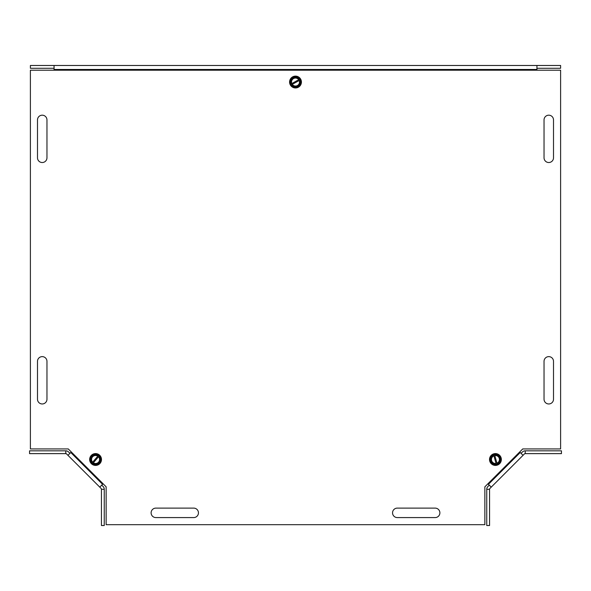 <?xml version="1.0" encoding="UTF-8"?>
<svg xmlns="http://www.w3.org/2000/svg" width="591" height="591" viewBox="0 0 591 591"><rect width="100%" height="100%" fill="white"/><g stroke="black" fill="none" stroke-linecap="round" stroke-linejoin="round"><path stroke-width="0.89" d="M193.715 508.112A4.735 4.735 0 0 1 198.45 512.848A4.735 4.735 0 0 1 193.715 517.583L155.847 517.583A4.735 4.735 0 0 1 151.111 512.848A4.735 4.735 0 0 1 155.847 508.112L193.715 508.112A4.735 4.735 0 0 1 198.45 512.848A4.735 4.735 0 0 1 193.715 517.583M544.038 119.921A4.735 4.735 0 0 1 548.773 115.186A4.735 4.735 0 0 1 553.508 119.921L553.508 157.79A4.735 4.735 0 0 1 548.773 162.525A4.735 4.735 0 0 1 544.038 157.79L544.038 119.921A4.735 4.735 0 0 1 548.773 115.186A4.735 4.735 0 0 1 553.508 119.921M46.962 157.79A4.735 4.735 0 0 1 42.227 162.525A4.735 4.735 0 0 1 37.492 157.79L37.492 119.921A4.735 4.735 0 0 1 42.227 115.186A4.735 4.735 0 0 1 46.962 119.921L46.962 157.79A4.735 4.735 0 0 1 42.227 162.525A4.735 4.735 0 0 1 37.492 157.79M37.492 361.36A4.735 4.735 0 0 1 42.227 356.624A4.735 4.735 0 0 1 46.962 361.36L46.962 399.228A4.735 4.735 0 0 1 42.227 403.963A4.735 4.735 0 0 1 37.492 399.228L37.492 361.36A4.735 4.735 0 0 1 42.227 356.624A4.735 4.735 0 0 1 46.962 361.36M553.508 399.228A4.735 4.735 0 0 1 548.773 403.963A4.735 4.735 0 0 1 544.038 399.228L544.038 361.36A4.735 4.735 0 0 1 548.773 356.624A4.735 4.735 0 0 1 553.508 361.36L553.508 399.228A4.735 4.735 0 0 1 548.773 403.963A4.735 4.735 0 0 1 544.038 399.228M397.285 517.583A4.735 4.735 0 0 1 392.55 512.848A4.735 4.735 0 0 1 397.285 508.112L435.153 508.112A4.735 4.735 0 0 1 439.889 512.848A4.735 4.735 0 0 1 435.153 517.583L397.285 517.583A4.735 4.735 0 0 1 392.55 512.848A4.735 4.735 0 0 1 397.285 508.112M69.93 453.341L68.593 451.997A3.989 3.989 0 0 0 65.771 450.83L29.55 450.83L29.55 453.629L65.771 453.629A1.182 1.182 0 0 1 66.606 453.977L99.753 487.124L67.95 455.321L70.772 452.499L102.568 484.302L103.1 483.778L106.136 486.814L106.136 524.682L484.864 524.682L484.864 486.814L487.9 483.778L488.432 484.302L520.228 452.499L523.05 455.321L489.902 488.469A1.182 1.182 0 0 0 489.555 489.304L486.755 489.304L486.755 525.525L489.555 525.525L489.555 489.304M520.228 452.499L519.703 451.975L522.74 448.938L560.608 448.938L560.608 70.211L30.392 70.211L30.392 448.938L68.261 448.938L71.297 451.975L70.772 452.499M155.847 517.583A4.735 4.735 0 0 1 151.111 512.848A4.735 4.735 0 0 1 155.847 508.112M553.508 157.79A4.735 4.735 0 0 1 548.773 162.525A4.735 4.735 0 0 1 544.038 157.79M37.492 119.921A4.735 4.735 0 0 1 42.227 115.186A4.735 4.735 0 0 1 46.962 119.921M46.962 399.228A4.735 4.735 0 0 1 42.227 403.963A4.735 4.735 0 0 1 37.492 399.228M544.038 361.36A4.735 4.735 0 0 1 548.773 356.624A4.735 4.735 0 0 1 553.508 361.36M435.153 508.112A4.735 4.735 0 0 1 439.889 512.848A4.735 4.735 0 0 1 435.153 517.583M484.864 486.814L522.74 448.938M106.136 486.814L68.261 448.938M536.946 65.475L536.946 68.275L560.608 68.275L560.608 65.475L54.062 65.475L536.938 65.475L536.938 70.211M54.062 70.211L54.062 65.475L30.392 65.475L30.392 68.275L54.054 68.275L54.054 65.475M489.267 485.137L487.922 486.482A3.989 3.989 0 0 0 486.755 489.304M525.229 450.83L525.229 453.629L561.45 453.629L561.45 450.83L525.229 450.83A3.989 3.989 0 0 0 522.407 451.997L521.07 453.341M525.229 453.629A1.182 1.182 0 0 0 524.394 453.977L523.05 455.321M491.247 487.124L488.432 484.302M104.245 489.304L101.445 489.304L101.445 525.525L104.245 525.525L104.245 489.304A3.989 3.989 0 0 0 103.078 486.482L101.733 485.137M101.445 489.304A1.182 1.182 0 0 0 101.098 488.469L99.753 487.124L102.568 484.302M92.285 462.65L98.564 455.233L99.288 455.846L98.852 456.363A4.543 4.543 0 0 1 93.009 463.263L92.573 463.772L91.849 463.167L92.654 462.214A3.974 3.974 0 0 1 97.759 456.186L98.128 455.75A4.543 4.543 0 0 0 92.285 462.65M98.483 456.799L93.378 462.827A3.974 3.974 0 0 0 98.483 456.799M91.849 463.167L90.187 458.535L93.718 454.361L98.564 455.233M99.288 455.846L100.95 460.478L97.419 464.652L92.573 463.772M93.57 453.932A5.917 5.917 0 0 1 101.135 457.508A5.917 5.917 0 0 1 97.567 465.073A5.917 5.917 0 0 1 90.002 461.505A5.917 5.917 0 0 1 93.57 453.932M99.103 455.336A5.467 5.467 0 0 0 90.187 458.535A5.467 5.467 0 0 0 97.419 464.652A5.467 5.467 0 0 0 99.103 455.336M299.681 80.265L291.186 84.978L290.728 84.151L291.319 83.819A4.543 4.543 0 0 1 299.223 79.438L299.814 79.113L300.272 79.94L299.186 80.546A3.974 3.974 0 0 1 292.279 84.373L291.777 84.653A4.543 4.543 0 0 0 299.681 80.265M291.814 83.545L298.721 79.719A3.974 3.974 0 0 0 291.814 83.545M300.272 79.94L300.184 84.86L295.404 87.512L291.186 84.978M290.728 84.151L290.816 79.231L295.596 76.579L299.814 79.113M295.397 87.963A5.917 5.917 0 0 1 289.583 81.942A5.917 5.917 0 0 1 295.603 76.128A5.917 5.917 0 0 1 301.417 82.149A5.917 5.917 0 0 1 295.397 87.963M290.72 84.698A5.467 5.467 0 0 0 300.184 84.86A5.467 5.467 0 0 0 295.596 76.579A5.467 5.467 0 0 0 290.72 84.698M496.189 463.987L493.581 454.627L494.497 454.376L494.674 455.026A4.543 4.543 0 0 1 497.097 463.736L497.282 464.378L496.366 464.637L496.034 463.433A3.974 3.974 0 0 1 493.913 455.831L493.766 455.277A4.543 4.543 0 0 0 496.189 463.987M494.83 455.572L496.942 463.181A3.974 3.974 0 0 0 494.83 455.572M496.366 464.637L491.601 463.41L490.138 458.143L493.581 454.627M494.497 454.376L499.262 455.602L500.725 460.869L497.282 464.378M489.703 458.025A5.917 5.917 0 0 1 496.905 453.777A5.917 5.917 0 0 1 501.161 460.98A5.917 5.917 0 0 1 493.958 465.235A5.917 5.917 0 0 1 489.703 458.025M493.965 454.235A5.467 5.467 0 0 0 491.601 463.41A5.467 5.467 0 0 0 500.725 460.869A5.467 5.467 0 0 0 493.965 454.235M536.938 69.465L54.062 69.465M65.771 453.629L65.771 450.83"/></g></svg>
